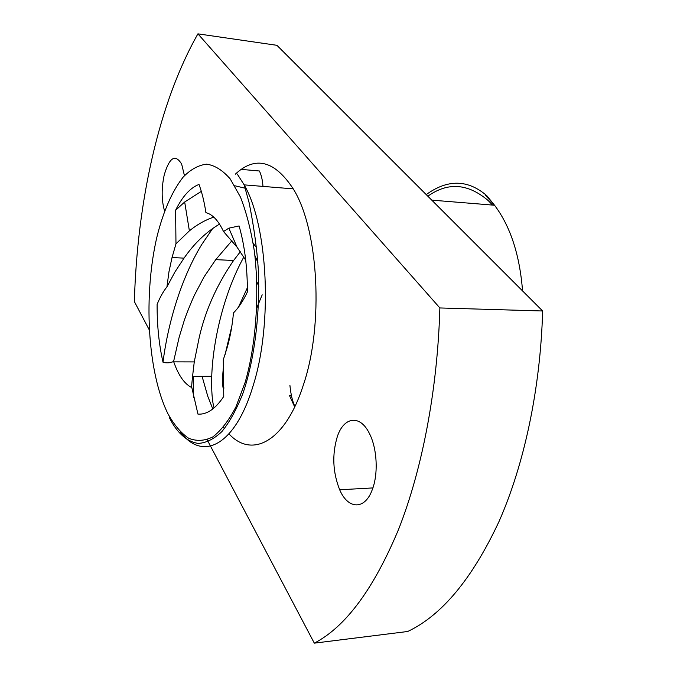 <?xml version="1.0" encoding="UTF-8"?>
<svg xmlns="http://www.w3.org/2000/svg" width="677" height="677" viewBox="0 0 677 677"><rect width="100%" height="100%" fill="white"/><g stroke="black" fill="none" stroke-linecap="round" stroke-linejoin="round"><path stroke-width="1.02" d="M175.969 243.847L175.614 210.234C182.435 196.398 190.229 187.8 198.996 184.44C201.983 192.446 204.285 201.856 205.918 212.671C212.282 214.237 217.977 220.16 222.995 230.434L223.503 231.526L228.86 228.157L239.083 225.949C244.592 245.066 247.367 267.051 247.418 291.905C243.136 300.935 238.482 307.942 233.472 312.909C232.27 325.925 230.07 337.789 226.871 348.503L223.292 359.8L223.757 396.451C215.472 408.891 206.874 414.773 197.955 414.112L191.828 387.574C191.337 387.828 192.15 379.272 194.265 361.899L199.173 337.688C205.241 310.777 216.708 285.051 233.582 260.493L215.751 259.638L204.158 276.749L194.764 294.512C191.286 301.781 186.014 315.067 183.992 321.296L179.109 337.417L173.608 361.459C170.029 363.058 166.491 363.304 163.005 362.203C158.977 344.466 157.013 325.197 157.115 304.396C160.017 297.245 163.292 291.406 166.94 286.879L174.937 271.985L184.034 258.132L172.026 257.556L175.969 243.847L189.382 230.84C197.193 224.493 205.334 219.923 213.788 217.131M184.034 258.132C194.358 243.305 206.189 231.966 219.517 224.121M163.005 362.203C167.439 326.652 179.997 280.05 201.831 244.363L212.756 228.403M215.751 259.638L231.949 240.682M233.582 260.493L240.318 251.759M223.503 231.526L237.009 247.113L245.717 260.188M253.223 243.432L256.583 247.714M175.614 210.234L184.66 202.017L201.306 191.371M234.75 185.752L245.988 188.409M254.882 255.466L257.886 262.558M256.795 307.942L262.202 294.825M247.401 287.683L238.482 307.121M231.872 325.992L225.119 354.469M223.647 364.59L222.868 373.239C222.513 386.22 222.708 389.385 224.079 388.006M172.026 257.556L168.971 271.731L166.94 286.879M202.076 376.336L207.78 396.316L212.806 408.984M223.376 427.322L224.409 428.676M228.987 433.915C251.836 458.684 285.068 442.191 303.279 385.23C324.071 324.681 318.571 229.038 293.243 188.866C274.574 160.474 255.263 155.583 235.317 174.184M294.69 406.936L289.392 395.351L291.364 395.326M372.308 489.573C378.511 473.705 377.081 447.929 369.287 433.246C359.902 414.172 343.738 416.863 337.307 436.665C331.958 454.546 332.754 472.25 339.676 489.776C347.995 509.468 364.886 510.373 372.308 489.573M262.972 186.403C262.541 180.116 261.339 174.979 259.393 170.985L241.097 169.377M184.449 175.648L181.664 164.139C175.284 153.654 169.462 157.284 164.206 175.021C161.363 188.443 161.49 200.46 164.587 211.08M149.236 329.817L134.359 301.57C137.152 203.278 158.367 103.581 197.921 33.85L439.864 307.95C437.579 389.774 422.118 469.703 398.601 529.312C373.687 588.965 345.592 626.91 314.314 643.15L207.145 439.737M197.921 33.85L276.927 45.317L542.641 310.988C540.474 388.733 524.15 464.701 498.932 521.696C472.216 578.784 441.81 615.376 407.698 631.489L314.314 643.15M439.864 307.95L542.641 310.988M173.608 361.459L173.735 361.84C178.457 375.43 184.482 384.011 191.828 387.574M256.862 281.869L258.792 286.32M294.935 406.437C292.54 401.723 290.865 394.683 289.908 385.331M214.093 407.926C212.155 401.292 211.376 390.747 211.74 376.31C212.756 343.611 222.691 295.544 243.796 257.057M193.605 397.331L193.571 376.37L211.74 376.31M230.265 178.99L240.513 197.168C246.496 212.586 251.125 230.688 254.391 251.455C259.604 294.554 256.075 344.119 245.269 381.997L235.918 406.936C228.716 420.645 220.998 430.648 212.764 436.953C204.471 441.032 196.381 441.438 188.494 438.154C180.911 432.95 174.048 424.801 167.921 413.723C147.281 371.901 143.194 294.224 157.25 235.571C163.665 210.479 172.313 190.973 183.196 177.052C190.66 169.428 198.463 165.129 206.612 164.164C214.804 165.315 222.682 170.257 230.265 178.99M180.7 432.231C202.144 461.426 235.139 446.321 253.164 385.594C272.916 323.674 267.931 225.737 244.169 184.872L237.246 174.023M492.628 205.089L488.125 200.51C467.909 183.374 447.819 181.935 427.839 196.212M485.57 195.348L494.532 205.241C510.39 226.287 519.724 254.848 522.559 290.915M169.242 417.345C176.325 432.087 186.717 441.819 198.285 443.418C206.146 442.944 214.008 439.018 221.853 431.63C229.52 422.228 236.485 409.61 242.772 393.786C254.535 359.851 260.247 313.333 258.309 269.624C256.964 248.814 253.892 226.473 249.085 202.609L244.169 184.872L293.243 188.866M426.222 194.587C447.717 179.066 467.909 179.43 486.788 195.687L494.532 205.241L431.774 200.138M339.676 489.776L372.892 487.922M173.735 361.84L194.265 361.899M184.686 202.017L189.382 230.84M228.86 228.157L237.009 247.113"/></g></svg>
